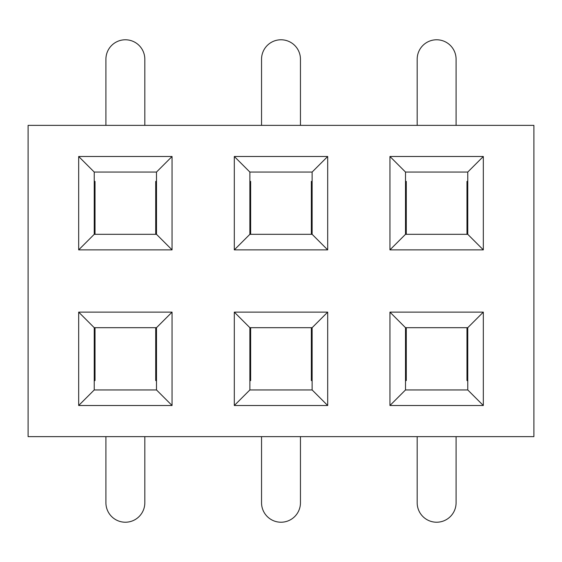 <?xml version="1.0" encoding="UTF-8"?>
<svg xmlns="http://www.w3.org/2000/svg" width="562" height="562" viewBox="0 0 562 562"><rect width="100%" height="100%" fill="white"/><g stroke="black" fill="none" stroke-linecap="round" stroke-linejoin="round"><path stroke-width="0.84" d="M405.504 389.944L467.76 389.944L467.76 327.688L405.504 327.688L405.504 389.944L389.944 405.504L389.944 312.128L483.32 312.128L483.32 405.504L389.944 405.504M172.056 405.504L78.68 405.504L78.68 312.128L172.056 312.128L172.056 405.504L156.496 389.944L156.496 327.688L94.24 327.688L94.24 389.944L156.496 389.944M327.688 249.872L234.312 249.872L234.312 156.496L327.688 156.496L327.688 249.872L312.128 234.312L312.128 172.056L249.872 172.056L249.872 234.312L312.128 234.312M28.1 125.368L533.9 125.368L533.9 436.632L28.1 436.632L28.1 125.368M172.056 249.872L78.68 249.872L78.68 156.496L172.056 156.496L172.056 249.872L156.496 234.312L156.496 172.056L94.24 172.056L94.24 234.312L156.496 234.312M483.32 249.872L389.944 249.872L389.944 156.496L483.32 156.496L483.32 249.872L467.76 234.312L467.76 172.056L405.504 172.056L405.504 234.312L467.76 234.312M327.688 405.504L234.312 405.504L234.312 312.128L327.688 312.128L327.688 405.504L312.128 389.944L312.128 327.688L249.872 327.688L249.872 389.944L312.128 389.944M156.496 172.056L172.056 156.496M94.24 234.312L78.68 249.872M78.68 156.496L94.24 172.056M312.128 172.056L327.688 156.496M249.872 234.312L234.312 249.872M234.312 156.496L249.872 172.056M467.76 172.056L483.32 156.496M405.504 234.312L389.944 249.872M389.944 156.496L405.504 172.056M172.056 312.128L156.496 327.688M94.24 389.944L78.68 405.504M78.68 312.128L94.24 327.688M327.688 312.128L312.128 327.688M249.872 389.944L234.312 405.504M234.312 312.128L249.872 327.688M483.32 312.128L467.76 327.688M483.32 405.504L467.76 389.944M389.944 312.128L405.504 327.688M144.82 436.632L144.82 502.772A19.452 19.452 0 0 1 125.368 522.224A19.452 19.452 0 0 1 105.916 502.772L105.916 436.632M94.24 380.6L95.02 380.6L95.02 327.688M155.716 327.688L155.716 380.6L156.496 380.6M105.916 125.368L105.916 59.228A19.452 19.452 0 0 1 125.368 39.776A19.452 19.452 0 0 1 144.82 59.228L144.82 125.368M156.496 181.4L155.716 181.4L155.716 234.312M95.02 234.312L95.02 181.4L94.24 181.4M300.452 436.632L300.452 502.772A19.452 19.452 0 0 1 281 522.224A19.452 19.452 0 0 1 261.548 502.772L261.548 436.632M249.872 380.6L250.652 380.6L250.652 327.688M311.348 327.688L311.348 380.6L312.128 380.6M456.084 436.632L456.084 502.772A19.452 19.452 0 0 1 436.632 522.224A19.452 19.452 0 0 1 417.18 502.772L417.18 436.632M405.504 380.6L406.284 380.6L406.284 327.688M466.98 327.688L466.98 380.6L467.76 380.6M261.548 125.368L261.548 59.228A19.452 19.452 0 0 1 281 39.776A19.452 19.452 0 0 1 300.452 59.228L300.452 125.368M312.128 181.4L311.348 181.4L311.348 234.312M250.652 234.312L250.652 181.4L249.872 181.4M417.18 125.368L417.18 59.228A19.452 19.452 0 0 1 436.632 39.776A19.452 19.452 0 0 1 456.084 59.228L456.084 125.368M467.76 181.4L466.98 181.4L466.98 234.312M406.284 234.312L406.284 181.4L405.504 181.4"/></g></svg>
